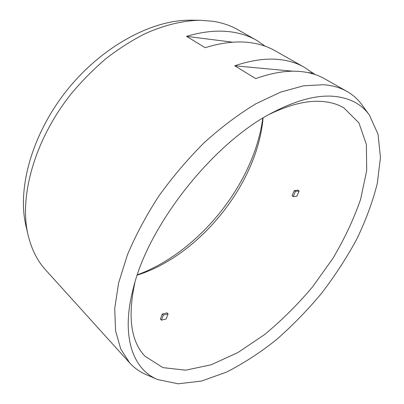 <?xml version="1.0" encoding="UTF-8"?>
<svg xmlns="http://www.w3.org/2000/svg" width="404" height="404" viewBox="0 0 404 404"><rect width="100%" height="100%" fill="white"/><g stroke="black" fill="none" stroke-linecap="round" stroke-linejoin="round"><path stroke-width="0.61" d="M369.433 115.14L362.11 105.005C358.136 99.46 353.116 94.95 347.051 91.471C340.446 87.703 332.664 85.456 323.71 84.724L303.51 85.81L280.629 92.117L255.818 103.813C238.613 114.211 221.503 127.068 204.505 142.385C187.926 158.883 172.695 176.785 158.822 196.086C146.051 215.797 135.557 235.466 127.331 255.096L118.564 283.164L114.711 308.701L115.574 330.841L120.745 349.006L129.679 362.903C134.396 368.054 139.89 371.968 146.172 374.639L157.666 379.563L178.179 383.8L201.485 381.053L226.28 372.205C243.173 363.656 259.812 352.879 276.2 339.87C292.208 325.856 307.247 310.439 321.311 293.612C334.653 276.21 346.415 258.171 356.591 239.486C365.706 220.65 372.589 202.061 377.24 183.709L380.457 157.58L378.043 134.234L369.433 115.14C361.454 103.838 349.147 97.526 332.507 96.213C315.908 95.177 296.44 100.369 274.094 111.797C215.1 141.021 149.197 223.311 133.572 287.264C120.336 336.204 132.876 369.488 157.666 379.563M315.1 74.533L303.949 67.094C297.001 63.13 288.946 60.63 279.795 59.58C266.463 58.075 251.455 60.145 234.754 65.791L255.727 78.603C272.493 72.604 287.476 70.251 300.682 71.538C309.747 72.442 317.68 74.826 324.478 78.699L347.051 91.471M265.216 46.218L256.419 40.208C249.157 36.077 240.875 33.33 231.578 31.972C218.044 30.017 203.04 31.477 186.562 36.35L205.156 47.707C221.73 42.541 236.749 40.855 250.217 42.642C259.464 43.89 267.665 46.546 274.821 50.616L303.949 67.094M256.419 40.208L237.916 29.739C230.553 25.553 222.2 22.725 212.868 21.255L200.147 20.271C182.977 20.554 164.059 25.073 144.536 33.946C131.487 40.632 118.65 48.844 106.03 58.575C93.708 69.094 82.179 80.739 71.447 93.511C34.587 139.511 18.847 196.652 28.098 235.098C31.502 249.233 37.335 260.827 45.591 269.887L129.679 362.903M134.87 282.664C127.543 316.847 130.901 341.355 144.945 356.192L162.938 367.625L185.638 370.185L211.135 364.797L237.81 352.596L264.327 334.775C281.578 320.544 297.703 304.52 312.691 286.714L332.775 258.55C344.481 238.9 353.768 219.135 360.626 199.243L366.701 170.549L366.388 144.486L358.934 122.897L343.839 107.838C337.365 104.02 329.629 101.864 320.625 101.374C305.99 100.616 289.077 104.848 269.892 114.069M137.249 275.139C199.924 255.389 257.484 183.512 263.065 118.039M162.292 314.014L160.388 319.115L161.413 320.145L166.165 318.973L168.079 313.898L167.044 312.878L162.292 314.014L163.322 315.044L168.079 313.898M294.284 190.552L292.041 195.788L293.178 196.607L296.905 196.218L299.152 191.006L295.43 191.365L294.284 190.552L298.011 190.198L299.152 191.006M28.098 235.098L25.952 225.836C17.019 188.582 31.987 133.896 67.12 90.042C102.237 46.177 152.333 19.619 190.637 20.2L200.147 20.271M262.782 118.21C254.177 183.532 199.222 252.152 137.355 274.826M163.322 315.044L161.413 320.145M293.178 196.607L295.43 191.365M312.454 73.033L307.949 72.614M292.925 71.215L234.754 65.791M232.739 42.203L186.562 36.35"/></g></svg>

